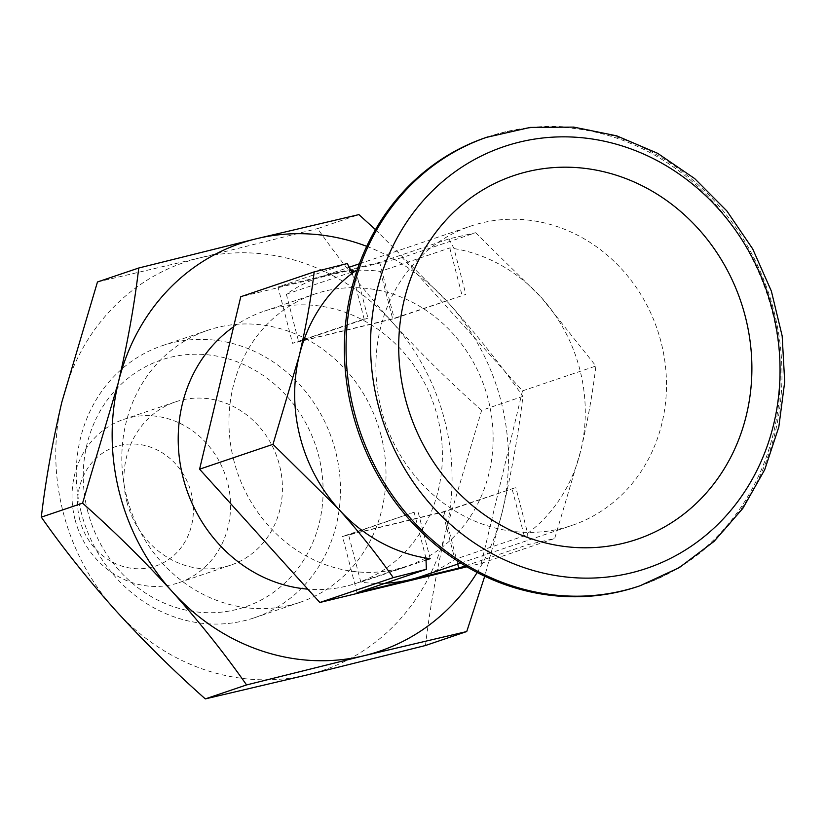 <?xml version="1.0" encoding="UTF-8"?>
<svg xmlns="http://www.w3.org/2000/svg" width="826" height="826" viewBox="0 0 826 826"><rect width="100%" height="100%" fill="white"/><g stroke="black" fill="none" stroke-linecap="round" stroke-linejoin="round"><path stroke-width="0.62" stroke-dasharray="4.13 3.1" d="M352.299 273.23L364.152 319.043L367.973 318.124L298.62 341.603L392.68 318.795L465.843 294.386L394.239 318.63L292.549 343.296L364.152 319.043M347.302 263.535L277.99 287.004L292.549 343.296M466.897 566.822L481.31 563.322L522.497 390.874L402.241 257.578L475.631 232.726L448.993 238.879L379.681 262.348L394.239 318.63M448.993 238.879L454.001 248.564L465.843 294.386M425.473 645.509C429.799 608.762 436.644 570.415 445.999 530.488L481.641 410.346L522.92 396.377C518.583 433.123 511.738 471.46 502.384 511.397L484.728 576.228M381.034 435.467A143.631 130.714 71.3 0 0 207.853 330.255A143.631 130.714 71.3 0 0 126.801 497.128A143.631 130.714 71.3 0 0 299.972 602.34A143.631 130.714 71.3 0 0 381.034 435.467M61.836 402.117A215.441 196.072 -108.7 0 1 200.006 257.836A215.441 196.072 -108.7 0 1 392.092 322.016A215.441 196.072 -108.7 0 1 445.999 530.488A215.441 196.072 -108.7 0 1 307.83 674.759A215.441 196.072 -108.7 0 1 115.743 610.579A215.441 196.072 -108.7 0 1 61.836 402.117M481.641 410.346C450.025 382.314 420.176 352.867 392.092 322.016C364.328 290.969 339.517 259.818 317.638 228.585L358.918 214.605M97.468 281.976L200.006 257.836L317.638 228.585M379.681 262.348L277.99 287.004M402.241 257.578L240.779 296.73M465.296 565.872L528.072 544.623L554.7 538.48L580.843 450.376A157.993 143.786 -108.7 0 1 527.659 533.379A157.993 143.786 -108.7 0 1 524.242 535.867L454.889 559.347L442.643 511.965L515.806 487.557L444.202 511.81L342.511 536.466L414.115 512.223L348.572 534.783L442.643 511.965M481.31 563.322L554.7 538.48M375.469 229.638L448.466 302.935A215.441 196.072 -108.7 0 1 502.384 511.397A215.441 196.072 -108.7 0 1 477.16 572.48M81.247 512.554A143.631 130.714 -108.7 0 1 162.299 345.681A143.631 130.714 -108.7 0 1 332.166 439.804A143.631 130.714 -108.7 0 1 254.418 617.765A143.631 130.714 -108.7 0 1 81.247 512.554M366.734 246.344A215.441 196.072 -108.7 0 1 448.466 302.935C476.23 333.983 501.041 365.133 522.92 396.377M79.792 519.905A62.962 57.293 -108.7 0 1 149.733 446.876A62.962 57.293 -108.7 0 1 177.012 552.387A62.962 57.293 -108.7 0 1 79.792 519.905M75.032 519.544A86.172 78.429 -108.7 0 1 123.663 419.422A86.172 78.429 -108.7 0 1 225.581 475.89A86.172 78.429 -108.7 0 1 178.932 582.671A86.172 78.429 -108.7 0 1 75.032 519.544M126.905 501.981A86.172 78.429 -108.7 0 1 175.535 401.859A86.172 78.429 -108.7 0 1 277.453 458.327A86.172 78.429 -108.7 0 1 230.805 565.108A86.172 78.429 -108.7 0 1 126.905 501.981M87.752 511.47A130.415 118.686 -108.7 0 1 232.622 360.198A130.415 118.686 -108.7 0 1 289.141 578.768A130.415 118.686 -108.7 0 1 87.752 511.47M381.354 409.727A157.993 143.786 -108.7 0 1 470.51 226.169A157.993 143.786 -108.7 0 1 657.372 329.698A157.993 143.786 -108.7 0 1 571.84 525.46A157.993 143.786 -108.7 0 1 381.354 409.727M426.04 560.08L360.828 582.154A157.993 143.786 71.3 0 0 385.195 583.228M421.291 576.434A157.993 143.786 71.3 0 0 454.889 559.347M351.721 272.095L286.364 294.221A157.993 143.786 -108.7 0 1 319.961 277.133A157.993 143.786 -108.7 0 1 380.425 271.413L449.778 247.934A157.993 143.786 -108.7 0 1 454.001 248.564A157.993 143.786 -108.7 0 1 541.309 297.505A157.993 143.786 -108.7 0 1 580.843 450.376C587.72 421.023 592.738 392.908 595.897 366.021L541.309 297.505L475.631 232.726M486.328 137.405A236.99 215.679 -108.7 0 1 766.611 292.714A236.99 215.679 -108.7 0 1 638.333 586.346M522.497 390.874L595.897 366.021M357.059 592.748L342.511 536.466M457.718 564.096L444.202 511.81M233.934 460.856A143.631 130.714 -108.7 0 1 314.985 293.984A143.631 130.714 -108.7 0 1 484.852 388.117A143.631 130.714 -108.7 0 1 407.104 566.068A143.631 130.714 -108.7 0 1 233.934 460.856M233.603 326.766A143.631 130.714 -108.7 0 1 264.237 311.165A143.631 130.714 -108.7 0 1 434.104 405.287A143.631 130.714 -108.7 0 1 356.357 583.249A143.631 130.714 -108.7 0 1 307.83 589.155M528.072 544.623L527.659 533.379L515.806 487.557M449.778 247.934L462.033 295.305M380.425 271.413L392.68 318.795M286.364 294.221L298.62 341.603M355.717 270.742L367.973 318.124M430.181 558.675L417.925 511.294M360.828 582.154L348.572 534.783M524.242 535.867L511.996 488.486M425.958 558.046L414.115 512.223M488.021 136.837A236.99 215.679 -108.7 0 1 768.304 292.146A236.99 215.679 -108.7 0 1 640.026 585.779M254.418 617.765L299.972 602.34M162.299 345.681L207.853 330.255M178.932 582.671L230.805 565.108M123.663 419.422L175.535 401.859M460.732 563.074L571.84 525.46M319.961 277.133L349.212 267.232M359.403 263.783L470.51 226.169M356.357 583.249L407.104 566.068M264.237 311.165L314.985 293.984"/><path stroke-width="1.24" d="M352.299 273.23L347.302 263.535L314.179 271.888C310.999 298.836 305.981 326.951 299.115 356.233A157.993 143.786 -108.7 0 1 352.299 273.23A157.993 143.786 -108.7 0 1 355.717 270.742L351.721 272.095M484.728 576.228L466.742 631.539L425.473 645.509L307.83 674.759L205.302 698.899L246.571 684.93C224.641 653.614 199.82 622.474 172.128 591.488C143.972 560.575 114.112 531.128 82.579 503.168L118.211 383.027C127.586 343.007 134.431 304.66 138.747 268.006L256.39 238.745L358.918 214.605L375.469 229.638M272.983 444.336L338.65 509.105A157.993 143.786 -108.7 0 1 300.148 437.212A157.993 143.786 -108.7 0 1 299.115 356.233L272.983 444.336L199.582 469.189L240.779 296.73L314.179 271.888M199.582 469.189L319.848 602.484L393.248 577.632L426.371 569.29L357.059 592.748L458.76 568.092L465.296 565.872M426.04 560.08L430.181 558.675A157.993 143.786 -108.7 0 1 425.958 558.046A157.993 143.786 -108.7 0 1 338.65 509.105C359.011 531.882 377.203 554.721 393.248 577.632M319.848 602.484L466.897 566.822M477.16 572.48A215.441 196.072 -108.7 0 1 364.214 655.679L466.742 631.539M138.747 268.006L97.468 281.976L61.836 402.117C52.461 442.137 45.616 480.474 41.3 517.138L82.579 503.168M41.3 517.138C63.23 548.454 88.052 579.594 115.743 610.579C143.91 641.492 173.759 670.939 205.302 698.899M385.195 583.228A157.993 143.786 71.3 0 0 421.291 576.434L460.732 563.074M640.026 585.779L638.333 586.346A236.99 215.679 -108.7 0 1 352.588 412.742A236.99 215.679 -108.7 0 1 486.328 137.405L530.24 127.41L573.719 127.101L616.712 135.846L657.568 153.275L694.718 178.623L726.818 210.909L752.682 248.884L771.36 291.103L782.17 335.996L784.7 381.86L778.815 427.011L764.711 469.726L742.842 508.382L714.005 541.453L679.282 567.617L640.026 585.779A236.99 215.679 -108.7 0 1 354.282 412.174A236.99 215.679 -108.7 0 1 488.021 136.837M378.267 405.277A222.628 202.607 -108.7 0 1 625.571 147.049A222.628 202.607 -108.7 0 1 722.058 520.153A222.628 202.607 -108.7 0 1 378.267 405.277M405.37 398.7A192.004 174.74 -108.7 0 1 527.246 171.705A192.004 174.74 -108.7 0 1 745.228 316.275A192.004 174.74 -108.7 0 1 623.351 543.281A192.004 174.74 -108.7 0 1 405.37 398.7M458.76 568.092L457.718 564.096M307.83 589.155A143.631 130.714 -108.7 0 1 183.186 478.037A143.631 130.714 -108.7 0 1 233.603 326.766M425.958 558.046L426.371 569.29M246.571 684.93L364.214 655.679A215.441 196.072 -108.7 0 1 172.128 591.488A215.441 196.072 -108.7 0 1 118.211 383.027A215.441 196.072 -108.7 0 1 256.39 238.745A215.441 196.072 -108.7 0 1 366.734 246.344M349.212 267.232L359.403 263.783"/></g></svg>
